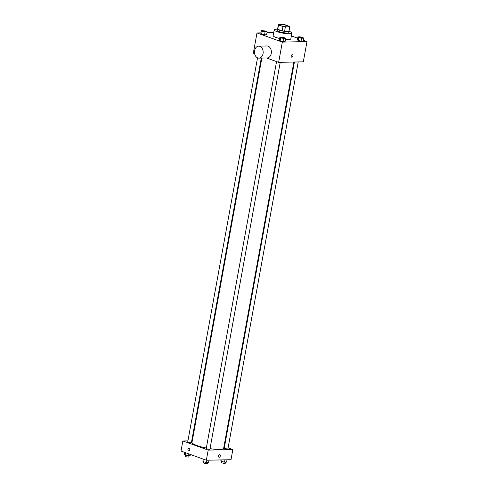 <?xml version="1.0" encoding="UTF-8"?>
<svg xmlns="http://www.w3.org/2000/svg" width="488" height="488" viewBox="0 0 488 488"><rect width="100%" height="100%" fill="white"/><g stroke="black" fill="none" stroke-linecap="round" stroke-linejoin="round"><path stroke-width="0.73" d="M287.182 25.62A4.49 0.83 -169.7 0 1 288.512 26.486A4.49 0.83 -169.7 0 1 283.949 26.505A4.49 0.83 -169.7 0 1 279.679 24.882A4.49 0.83 -169.7 0 1 282.448 24.614A4.49 0.83 -169.7 0 1 287.182 25.62M282.826 24.4L278.502 24.491A5.795 1.074 -169.7 0 0 278.398 24.65A5.795 1.074 -169.7 0 0 278.538 24.955L282.979 26.559A5.795 1.074 -169.7 0 0 285.364 26.968L289.689 26.883A5.795 1.074 -169.7 0 0 289.799 26.724A5.795 1.074 -169.7 0 0 289.659 26.419L285.218 24.815A5.795 1.074 -169.7 0 0 282.826 24.4M285.364 26.968L284.577 31.311L288.902 31.22L289.689 26.883M289.799 26.724L289.012 31.061A5.795 1.074 -169.7 0 1 288.902 31.22M284.577 31.311A5.795 1.074 -169.7 0 1 282.192 30.896L282.979 26.559M278.398 24.65L277.605 28.987A5.795 1.074 -169.7 0 0 277.745 29.292L282.192 30.896M277.66 28.719A5.984 1.11 10.3 0 0 277.422 28.957A5.984 1.11 10.3 0 0 280.996 30.659A5.984 1.11 10.3 0 0 287.53 31.549A5.984 1.11 10.3 0 0 289.195 31.098A5.984 1.11 10.3 0 0 289.061 30.787M289.195 31.098L288.933 32.544A5.984 1.11 -169.7 0 1 287.267 33.001A5.984 1.11 -169.7 0 1 280.734 32.104A5.984 1.11 -169.7 0 1 277.154 30.402L277.422 28.957M277.745 29.292L278.538 24.955M289.158 31.323A8.979 1.665 -169.7 0 1 289.213 31.342A8.979 1.665 -169.7 0 1 291.879 33.08A8.979 1.665 -169.7 0 1 282.747 33.111A8.979 1.665 -169.7 0 1 274.213 29.866A8.979 1.665 -169.7 0 1 277.379 29.182M291.879 33.08L290.83 38.863A8.979 1.665 -169.7 0 1 285.492 39.424M279.661 38.479A8.979 1.665 -169.7 0 1 273.158 35.654L274.213 29.866M279.88 37.253L279.356 40.144L280.167 40.833L283.052 41.48L285.126 41.437L285.651 38.546L284.846 37.857L281.96 37.21L279.88 37.253L280.691 37.942L285.651 38.546M261.385 30.567L260.86 33.465L261.672 34.154L264.557 34.8L266.631 34.752L267.156 31.86L266.35 31.171L261.385 30.567L262.196 31.256L267.156 31.86M260.97 32.861L256.993 32.94L282.332 42.096L306.995 41.578L303.28 40.236M297.643 38.198L291.36 35.929M273.719 32.592L266.997 32.733M297.881 36.874L297.357 39.766L298.168 40.455L301.053 41.102L303.127 41.059L303.652 38.162L302.847 37.472L299.961 36.826L297.881 36.874L298.693 37.564L301.578 38.21L303.652 38.162M266.503 57.962L278.654 62.354L303.31 61.836L306.995 41.578M278.654 62.354L282.332 42.096M292.544 54.711A1.311 0.866 -70.1 0 1 292.995 55.925A1.311 0.866 -70.1 0 1 291.653 57.175A1.311 0.866 -70.1 0 1 291.281 55.65A1.311 0.866 -70.1 0 1 292.544 54.711A1.311 0.866 -70.1 0 1 292.995 55.925A1.311 0.866 -70.1 0 1 291.653 57.175M256.993 32.94L253.315 53.198L254.626 53.674M258.695 46.153L266.912 45.982A5.984 4.349 88.8 0 1 268.089 46.177A5.984 4.349 88.8 0 1 271.365 52.692A5.984 4.349 88.8 0 1 267.168 57.95L258.945 58.127A5.984 4.349 88.8 0 1 254.468 52.234A5.984 4.349 88.8 0 1 258.695 46.153A5.984 4.349 88.8 0 1 259.872 46.354A5.984 4.349 88.8 0 1 263.148 52.863A5.984 4.349 88.8 0 1 258.945 58.127M293.855 62.031L223.687 448.143A16.104 2.983 -169.7 0 1 210.023 448.649M206.332 448.014A16.104 2.983 -169.7 0 1 192.004 442.384L261.849 58.06M280.228 62.324L209.931 449.131A1.873 0.348 -169.7 0 1 208.034 449.137A1.873 0.348 -169.7 0 1 206.253 448.46L276.556 61.598M298.229 61.939L227.933 448.753A1.873 0.348 -169.7 0 1 226.036 448.759A1.873 0.348 -169.7 0 1 224.254 448.082L294.416 62.019M261.293 58.072L191.436 442.445A1.873 0.348 -169.7 0 1 189.539 442.457A1.873 0.348 -169.7 0 1 187.758 441.78L257.53 57.834M187.929 440.841L182.847 440.951L208.187 450.101L232.843 449.582L228.097 447.868M224.529 446.575L224.01 446.392M192.303 440.749L191.747 440.762M182.847 440.951L181.005 451.077L206.345 460.233L208.187 450.101M206.345 460.233L231.007 459.708L232.843 449.582M219.844 454.761A1.311 0.866 -70.1 0 1 220.295 455.975A1.311 0.866 -70.1 0 1 218.953 457.225A1.311 0.866 -70.1 0 1 218.581 455.694A1.311 0.866 -70.1 0 1 219.844 454.761A1.311 0.866 -70.1 0 1 220.295 455.975A1.311 0.866 -70.1 0 1 218.953 457.225M189.088 448.405A1.311 0.952 88.8 0 1 189.801 449.832A1.311 0.952 88.8 0 1 188.886 450.979A1.311 0.952 88.8 0 1 187.904 449.692A1.311 0.952 88.8 0 1 188.832 448.362A1.311 0.952 88.8 0 1 189.088 448.405M188.886 450.979A1.311 0.952 88.8 0 1 187.904 449.692A1.311 0.952 88.8 0 1 188.832 448.362M184.72 452.419L184.348 454.487L185.153 455.176L190.119 455.78L190.357 454.456M185.153 455.176L185.599 452.736M188.039 455.822L188.417 453.755M189.008 455.804L188.807 456.914A1.873 0.348 -169.7 0 1 186.904 456.92A1.873 0.348 -169.7 0 1 185.129 456.25L185.318 455.212M221.003 459.922L220.844 460.794L221.65 461.483L224.541 462.13L226.615 462.081L227.03 459.794M221.65 461.483L221.942 459.903M224.541 462.13L224.956 459.836M225.511 462.105L225.304 463.222A1.873 0.348 -169.7 0 1 223.406 463.228A1.873 0.348 -169.7 0 1 221.625 462.551L221.814 461.52M203.215 459.104L202.843 461.172L203.649 461.861L206.534 462.508L208.614 462.465L209.029 460.172M203.649 461.861L204.094 459.421M206.534 462.508L206.955 460.221M207.51 462.49L207.302 463.6A1.873 0.348 -169.7 0 1 205.405 463.606A1.873 0.348 -169.7 0 1 203.624 462.929L203.813 461.898M266.113 31.549L266.113 31.537A1.873 0.348 -169.7 0 1 266.113 31.549A1.873 0.348 -169.7 0 1 264.209 31.555A1.873 0.348 -169.7 0 1 262.428 30.878A1.873 0.348 -169.7 0 1 262.434 30.872A1.873 0.348 -169.7 0 1 263.587 30.756A1.873 0.348 -169.7 0 1 265.557 31.177A1.873 0.348 -169.7 0 1 266.113 31.537A1.873 0.348 -169.7 0 1 264.209 31.543A1.873 0.348 -169.7 0 1 262.434 30.866L262.434 30.866M260.86 33.465L261.672 34.154L262.196 31.256M261.672 34.154L264.557 34.8L265.082 31.903M264.557 34.8L266.631 34.752M302.609 37.85L302.609 37.838A1.873 0.348 -169.7 0 1 302.609 37.85A1.873 0.348 -169.7 0 1 300.706 37.857A1.873 0.348 -169.7 0 1 298.93 37.186A1.873 0.348 -169.7 0 1 298.93 37.18A1.873 0.348 -169.7 0 1 300.083 37.057A1.873 0.348 -169.7 0 1 302.054 37.478A1.873 0.348 -169.7 0 1 302.609 37.838A1.873 0.348 -169.7 0 1 300.706 37.85A1.873 0.348 -169.7 0 1 298.93 37.173L298.93 37.173M297.357 39.766L298.168 40.455L298.693 37.564M298.168 40.455L301.053 41.102L301.578 38.21M301.053 41.102L303.127 41.059M284.608 38.235L284.608 38.223A1.873 0.348 -169.7 0 1 284.608 38.235A1.873 0.348 -169.7 0 1 282.704 38.241A1.873 0.348 -169.7 0 1 280.923 37.564A1.873 0.348 -169.7 0 1 280.929 37.558A1.873 0.348 -169.7 0 1 282.082 37.442A1.873 0.348 -169.7 0 1 284.053 37.863A1.873 0.348 -169.7 0 1 284.608 38.223A1.873 0.348 -169.7 0 1 282.704 38.229A1.873 0.348 -169.7 0 1 280.929 37.552L280.923 37.564M279.356 40.144L280.167 40.833L280.691 37.942M280.167 40.833L283.052 41.48L283.577 38.589M283.052 41.48L285.126 41.437"/></g></svg>
